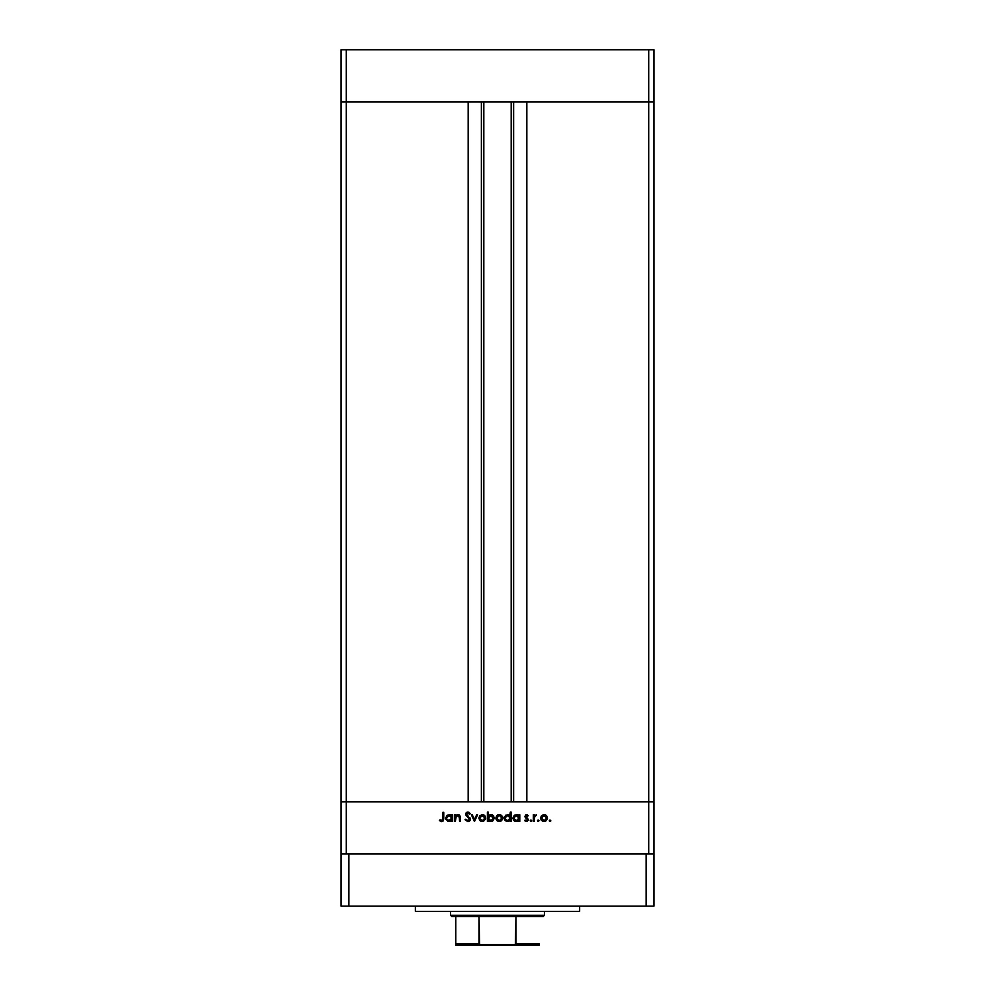 <?xml version="1.0" encoding="UTF-8"?>
<svg xmlns="http://www.w3.org/2000/svg" width="995" height="995" viewBox="0 0 995 995"><rect width="100%" height="100%" fill="white"/><g stroke="black" fill="none" stroke-linecap="round" stroke-linejoin="round"><path stroke-width="1.49" d="M341.086 101.888L653.914 101.888L653.914 49.75L653.914 801.87L653.914 101.888L648.703 101.888L653.914 101.888L648.703 101.888L648.703 49.75L653.914 49.75L648.703 49.75L648.703 801.87L653.914 801.87L653.914 854.008L653.914 801.87L346.297 801.87L346.297 101.888L648.703 101.888L648.703 801.87L341.086 801.87L346.297 801.87L346.297 854.008L346.297 801.87L341.086 801.87L341.086 101.888L346.297 101.888L346.297 49.75L648.703 49.75L346.297 49.75L346.297 101.888L468.172 101.888L468.172 801.87L468.172 101.888L346.297 101.888L346.297 801.87L341.086 801.87L341.086 854.008L341.086 49.75L346.297 49.75L341.086 49.75L341.086 101.888L346.297 101.888L341.086 101.888M483.819 101.888L483.819 801.87L483.819 101.888M526.828 101.888L648.703 101.888L526.828 101.888L526.828 801.87L526.828 101.888M513.619 801.87L513.619 101.888L513.619 801.87M481.381 101.888L481.381 801.87L481.381 101.888M648.703 854.008L648.703 801.87L648.703 854.008M455.337 821.422L454.516 821.422L455.337 821.422L454.516 821.422L454.516 814.756L455.337 814.756L455.337 815.95L457.14 814.718L459.18 814.98L460.362 817.504L460.362 821.422L459.553 821.422L459.242 816.211L458.023 815.465L456.307 815.95L455.337 821.422L455.461 817.218L457.737 815.452L459.454 816.771L459.553 821.422L460.362 821.422L460.362 818.014L457.874 814.631L455.337 815.95L455.337 814.756L454.516 814.756L454.516 821.422L454.516 814.756L455.337 814.756M470.424 819.183L469.64 820.95L468.073 821.646L465.051 819.656L465.822 819.196L467.986 820.713L469.603 819.333L465.76 814.93L466.643 812.393L468.62 812.169L470.312 813.599L469.565 814.171L467.538 813.014L466.456 814.32L470.424 819.183L466.456 814.146L467.787 812.99L469.565 814.171L470.312 813.599L467.874 812.057L465.635 814.184L469.603 819.171L467.824 820.713L465.822 819.196L465.051 819.656L467.824 821.646L470.424 819.183M476.68 814.756L477.563 814.756L474.528 821.422L471.369 814.756L472.252 814.756L474.466 819.606L476.68 814.756L477.563 814.756L474.528 821.422L477.563 814.756L476.68 814.756L474.466 819.606L472.252 814.756L471.369 814.756L474.404 821.422L471.369 814.756L472.252 814.756M478.856 818.101L479.764 815.738L482.301 814.631L484.839 815.726L485.747 818.101L483.632 821.298L479.851 820.552L478.856 818.101L482.301 821.534L485.747 818.101L484.839 815.726L482.301 814.631L479.764 815.738L478.856 818.101M495.808 818.101L496.729 815.738L498.905 814.644L501.269 815.253L502.662 817.455L502.463 819.42L500.908 821.161L498.594 821.484L496.816 820.552L495.808 818.101L499.266 821.534L502.711 818.101L501.803 815.726L499.266 814.631L496.729 815.738L496.157 819.631M518.445 815.39L518.98 815.987L518.98 814.756L519.788 814.756L519.788 821.422L518.98 821.422L518.98 820.266L517.027 821.46L514.912 821.285L512.786 818.412L514.34 815.203L517.798 814.967L518.98 815.987L516.281 814.631L512.773 818.064L516.256 821.534L518.98 820.266L518.98 821.422L519.788 821.422L519.788 814.756L518.98 814.756L519.788 814.756L519.788 821.422L518.98 821.422M550.782 820.925L549.402 821.198L549.887 820.029L550.732 821.062L550.036 821.534L550.795 820.775L550.036 820.017L549.277 820.775L550.036 820.017L550.795 820.775L550.036 821.534L549.277 820.775L550.036 820.017L550.795 820.775L550.036 821.534L549.277 820.775L550.036 820.017L550.795 820.775L550.036 821.534L549.277 820.775L550.036 820.017M540.969 819.644L541.131 816.248L543.718 814.644L546.603 815.726L547.461 818.773L545.708 821.161L542.735 821.298L540.621 818.101L544.066 821.534L547.511 818.101L546.603 815.726L544.066 814.631L541.79 815.477M538.22 821.534L537.673 820.241L538.917 820.477L538.22 821.534L538.979 820.775L538.22 820.017L537.462 820.775L538.22 820.017L538.979 820.775L538.22 821.534L537.462 820.775L538.22 820.017L538.979 820.775L538.22 821.534L537.462 820.775L538.22 820.017L538.979 820.775L538.22 821.534L537.462 820.775L538.22 821.534L537.462 820.775L538.22 821.534L537.462 820.775L538.22 821.534L538.979 820.775M534.178 821.422L533.357 821.422L534.178 821.422L533.357 821.422L533.357 814.756L534.178 814.756L534.178 815.726L536.516 814.868L534.402 816.634L534.178 821.422L534.327 816.895L536.516 814.868L534.178 815.726L534.178 814.756L533.357 814.756L533.357 821.422L533.357 814.756L534.178 814.756M531.728 820.775L530.422 821.31L530.82 820.029L531.666 821.062L530.969 821.534L531.728 820.775L530.969 820.017L530.198 820.775L530.969 820.017L531.728 820.775L530.969 821.534L530.198 820.775L530.969 820.017L531.728 820.775L530.969 821.534L530.198 820.775L530.969 820.017L531.728 820.775L530.969 821.534L530.198 820.775L530.969 820.017M526.492 821.534L524.589 820.626L525.136 820.017L526.454 820.713L527.636 819.644L525.248 817.405L525.41 815.141L526.877 814.656L528.333 815.577L526.454 815.465L525.758 816.348L528.42 819.992L526.877 821.509L524.589 820.626L526.89 820.639L527.636 819.644L524.937 816.385L527.636 819.644L526.454 820.713L525.136 820.017L524.589 820.626L526.492 821.534L528.444 819.606L525.758 816.348L528.333 815.577L526.629 814.631L528.333 815.577L525.758 816.348L528.444 819.606M509.788 815.44L510.323 812.057L511.131 812.057L511.131 821.422L510.323 821.422L510.323 820.266L508.37 821.46L506.256 821.285L504.129 818.412L505.684 815.203L509.142 814.992L510.323 816.037L507.624 814.631L504.117 818.064L507.599 821.534L510.323 820.266L510.323 821.422L511.131 821.422L511.131 812.057L510.323 812.057L511.131 812.057L511.131 821.422L510.323 821.422M488.458 820.489L487.388 821.422L487.388 812.057L488.209 812.057L488.209 815.962L490.149 814.718L492.264 814.88L494.403 818.101L492.612 821.111L488.732 820.763L490.908 821.534L494.403 818.101L490.933 814.631L488.209 815.962L488.209 812.057L487.388 812.057L487.388 821.422L488.209 821.422L487.388 821.422L487.388 812.057L488.209 812.057M451.829 814.756L451.829 815.987L451.829 814.756L452.65 814.756L452.65 821.422L451.829 821.422L451.829 820.266L449.877 821.46L447.775 821.285L445.623 818.064L447.19 815.203L450.648 814.967L451.829 815.987L449.131 814.631L445.623 818.064L449.106 821.534L451.829 820.266L451.829 821.422L452.65 821.422L452.65 814.756L451.829 814.756L452.65 814.756L452.65 821.422L451.829 821.422M439.429 820.601L439.914 819.892L442.638 820.203L442.937 812.293L443.758 812.293L443.459 820.626L441.469 821.646L439.429 820.601L439.914 819.892L441.668 820.713L439.914 819.892L439.429 820.601L441.631 821.646L443.758 818.45L443.758 812.293L442.937 812.293L442.937 818.363L442.029 820.664M550.795 820.775L550.036 821.534L549.277 820.775L550.036 821.534L549.277 820.775L550.036 821.534L550.795 820.775L550.036 821.534M545.471 814.905L546.143 815.303M543.73 821.522L542.76 821.31M542.735 821.298L541.193 820.029M541.529 815.738L540.633 817.778M545.447 815.85L542.039 816.422L541.429 818.114L542.2 819.979M544.327 815.465L546.703 818.114L546.392 816.858M545.932 819.979L546.703 818.114L544.066 820.713L545.832 820.067M543.046 820.527L544.066 820.713L541.429 818.114L544.066 815.452L542.2 816.236M536.355 814.768L535.397 815.49M536.069 815.577L534.278 817.169M535.658 815.452L534.203 818.027M530.198 820.775L530.969 821.534M525.26 820.154L526.454 820.713L527.636 819.644L524.937 816.385L526.629 814.631L528.333 815.577M527.773 816.149L526.629 815.452L527.773 816.149L526.629 815.452L525.758 816.348L526.94 817.641M526.716 815.452L525.982 816.957L526.454 815.465M527.611 819.868L525.248 817.405L524.937 816.385L526.927 818.624M527.636 819.644L526.392 818.325L527.4 819.009M517.027 821.46L517.761 821.223M515.572 821.472L514.328 820.962M516.791 814.669L517.412 814.805M518.98 814.756L518.98 815.987M513.283 819.88L513.793 820.527M514.801 820.278L516.281 820.713L513.594 818.077L514.801 820.278L513.594 818.077L516.554 815.465L518.196 816.211L516.293 815.452L518.98 818.101L516.281 820.713L517.313 820.514M518.196 819.967L518.781 817.069M515.771 815.502L514.067 816.596L513.694 818.761M507.599 821.534L505.137 820.527L504.179 818.748M504.142 817.666L504.44 816.596M510.323 812.057L510.323 816.037M509.539 816.211L507.637 815.452L510.323 818.101L507.363 820.701L509.875 819.582L509.539 816.211L510.124 817.069M507.114 820.664L505.037 818.761M504.938 818.077L507.637 815.452L505.149 817.057M505.734 816.198L507.114 815.502L505.398 816.609M509.129 815.875L508.196 815.502M505.734 819.955L507.363 820.701M497.873 814.905L497.251 815.253M500.659 814.905L501.343 815.315M502.487 816.833L502.686 817.616M500.274 821.41L499.602 821.522M498.594 821.484L497.935 821.298M500.647 815.85L499.266 815.452L497.065 816.634L497.4 819.979M499.527 815.465L501.89 818.114L500.908 816.037M501.691 819.134L501.89 818.114L499.266 820.713L501.032 820.067M501.132 819.979L501.89 818.114L501.119 816.236M497.388 819.967L499.266 820.713L496.629 818.114L499.266 815.452L497.4 816.236M491.605 814.694L492.736 815.129M492.786 815.154L493.831 816.161M490.423 821.509L489.154 821.086M488.209 821.422L488.209 820.178M488.259 818.624L490.896 820.713L488.209 818.077L491.169 815.465L488.657 816.584L488.396 819.096M493.383 817.082L490.908 815.452L493.595 818.101L490.212 815.539M492.786 819.967L493.595 818.101L490.896 820.713L491.916 820.527M492.326 820.315L493.122 819.569M493.508 818.723L493.595 818.101M481.592 814.694L482.301 814.631M483.694 814.905L484.378 815.303M485.684 818.773L485.398 819.631M481.617 821.472L480.995 821.31M480.971 821.298L479.428 820.029M479.677 817.853L480.436 819.979M483.682 815.85L480.436 816.236L479.665 818.114L482.301 815.452L484.938 818.114L484.627 816.858M482.563 815.465L480.436 816.236M484.167 819.979L484.938 818.114L482.301 820.713L484.067 820.067M480.436 819.967L482.301 820.713L479.714 818.624M465.162 819.855L466.182 819.743M467.488 820.688L468.471 820.614M469.565 819.494L469.118 818.064M469.603 819.171L465.648 813.972M466.145 815.577L465.635 814.184M465.672 813.761L466.245 812.691M466.655 812.38L467.426 812.094M468.073 812.069L469.205 812.455M470.312 813.599L469.565 814.171L467.302 813.064M469.565 814.171L467.787 812.99L466.456 814.146L467.202 815.452M468.06 813.014L466.456 814.146L468.272 816.236L466.481 813.91M469.963 817.79L470.374 818.711M470.312 819.917L468.794 821.484M469.926 820.639L469.192 821.285M459.18 814.98L459.901 815.689M460.237 816.522L460.362 821.422L459.553 821.422M459.541 817.517L457.364 815.477M457.327 815.49L456.618 815.738M455.598 816.858L455.337 819.009M449.106 821.534L445.884 819.42M449.64 814.669L450.262 814.805M450.648 814.967L451.307 815.402M450.648 815.875L449.143 815.452L451.829 818.101L448.869 820.701L451.643 819.121M447.65 820.278L449.131 820.713L446.544 818.761M451.63 819.121L451.63 817.057M451.046 816.211L449.715 815.502M446.444 818.077L449.143 815.452L446.494 817.554M442.937 812.293L443.758 812.293L443.745 819.009M443.459 820.626L442.7 821.397M442.887 819.445L442.937 818.363M543.556 820.676L544.576 820.676M545.534 820.29L546.255 819.569M546.504 819.109L546.591 817.343M541.877 816.634L541.479 817.591M541.442 817.853L541.479 818.624M542.2 819.967L543.059 820.527M517.773 820.29L518.532 819.582M518.93 818.624L518.967 817.84M508.159 815.502L507.114 815.502M498.744 820.676L499.776 820.676M497.065 816.634L496.679 817.591M496.642 817.853L496.679 818.624M488.657 816.584L488.209 818.077M490.373 820.676L491.418 820.676M481.791 820.676L482.811 820.676M484.888 818.624L484.826 817.343M480.112 816.634L479.714 817.591M449.665 815.502L448.621 815.502M415.375 906.146L415.375 911.358L579.625 911.358L579.625 906.146L579.625 911.358L415.375 911.358L415.375 906.146M653.914 906.146L341.086 906.146L341.086 854.008L348.897 854.008L341.086 854.008L341.086 906.146L348.897 906.146L348.897 854.008L646.103 854.008L348.897 854.008L348.897 906.146L646.103 906.146L646.103 854.008L653.914 854.008L646.103 854.008L646.103 906.146L653.914 906.146L653.914 854.008L653.914 906.146M455.785 944.404L455.785 916.569L455.785 943.944L479.018 943.944L482.525 945.25L539.215 945.25L512.475 945.25L515.982 943.944L539.215 943.944L539.215 945.238L539.215 943.944L515.982 943.944L515.982 916.569L543.121 916.569L544.427 915.276L450.573 915.276L451.879 916.569L515.982 916.569L451.879 916.569L450.573 915.276L544.427 915.276L544.427 911.358L544.427 915.276L543.121 916.569L515.982 916.569L515.373 944.703L479.615 944.703L479.018 916.569L479.018 943.944L455.785 943.944L455.785 945.25L455.785 944.392L455.785 945.25L482.525 945.25L455.785 945.25M450.573 911.358L450.573 915.276L450.573 911.358M539.215 943.944L539.215 945.238M511.181 801.87L511.181 101.888"/></g></svg>

